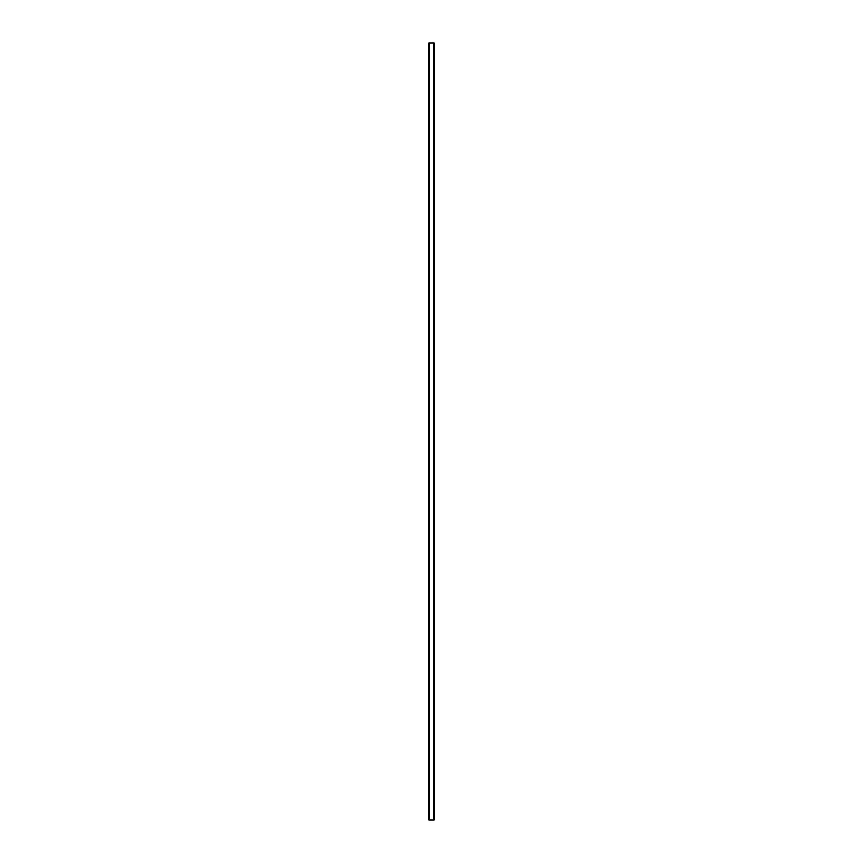 <?xml version="1.0" encoding="UTF-8"?>
<svg xmlns="http://www.w3.org/2000/svg" width="863" height="863" viewBox="0 0 863 863"><rect width="100%" height="100%" fill="white"/><g stroke="black" fill="none" stroke-linecap="round" stroke-linejoin="round"><path stroke-width="1.29" d="M429.04 43.15L434.067 43.15L434.067 819.85L428.933 819.85L429.04 43.15M429.709 819.85L429.709 43.15M433.291 819.85L433.291 43.15M428.933 819.85L428.933 43.15"/></g></svg>

